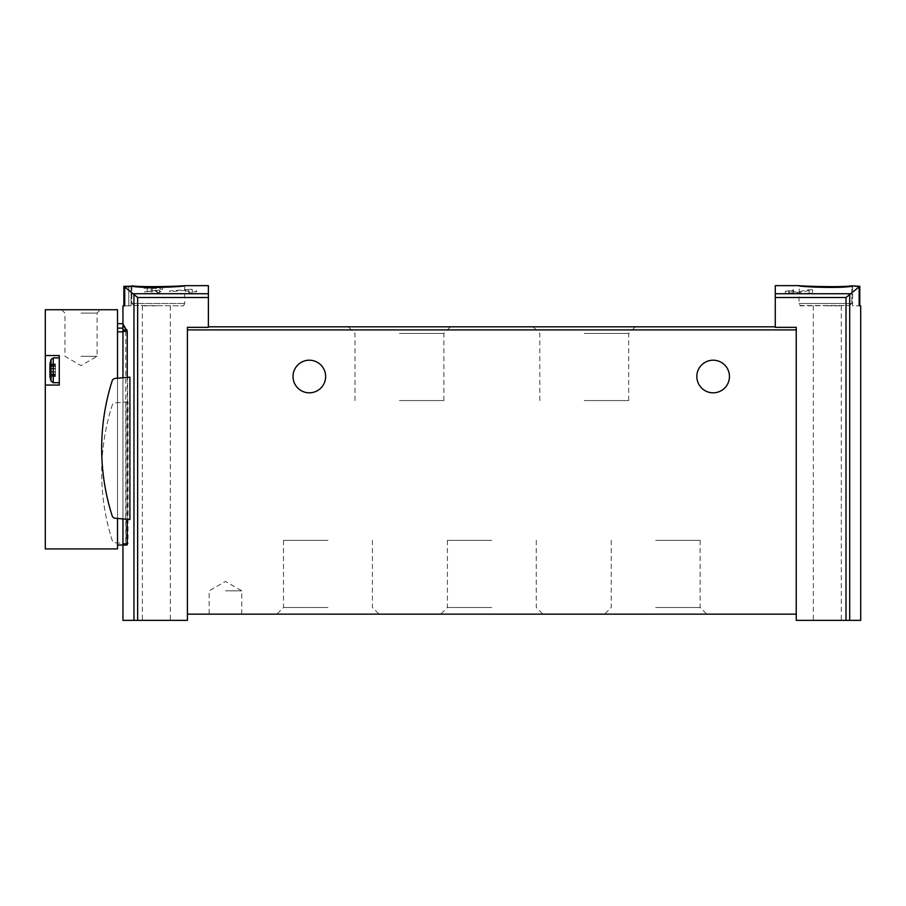 <?xml version="1.0" encoding="UTF-8"?>
<svg xmlns="http://www.w3.org/2000/svg" width="906" height="906" viewBox="0 0 906 906"><rect width="100%" height="100%" fill="white"/><g stroke="black" fill="none" stroke-linecap="round" stroke-linejoin="round"><path stroke-width="0.68" stroke-dasharray="4.53 3.4" d="M851.81 286.239C839.194 288.72 797.348 286.681 798.967 285.673C797.359 285.9 839.171 287.632 851.81 285.843L851.81 303.51L849.42 305.526L851.81 303.51L798.967 303.51L851.81 303.51L851.81 286.239L852.58 286.228L852.58 305.843L858.763 305.843L852.58 305.843L852.58 285.843M800.123 305.843L849.42 305.526L800.123 305.526L798.967 303.51L799.239 285.65M860.7 620.35L796.249 620.35L796.249 327.349L796.249 614.143L796.249 327.349L775.276 327.349L775.276 297.508L846.011 297.508L858.933 286.976L852.58 286.228M775.276 297.508L775.276 285.65M809.149 290.475L799.556 292.593L790.508 293.057L785.355 291.381L793.565 289.818L793.565 293.419L785.343 293.419L809.149 293.419L809.149 290.475L809.149 293.419L812.557 293.419L812.557 289.818L812.557 293.193L809.149 293.193M812.557 289.818L807.892 289.818L807.892 293.419L812.557 293.193M793.565 290.43L788.752 291.381L797.076 292.072L807.892 289.818M157.769 290.135L159.456 290.135L159.456 291.381L162.559 291.381L159.456 291.868L159.456 292.785L154.801 291.868L157.123 291.381L157.123 290.667L143.929 291.925L157.769 290.135L157.769 293.419L162.559 293.419L143.929 293.419L157.769 293.419M208.38 285.65L208.38 327.349L187.417 327.349L187.417 620.35L122.956 620.35M123.862 286.319L137.644 297.508L137.644 620.35M147.248 288.199L162.559 287.598L162.559 289.24L160.237 289.24L160.237 288.527L143.929 288.199L152.197 287.746L147.248 288.199L147.248 293.419M189.739 289.286L192.197 289.286L192.197 290.985L196.727 290.985L196.727 291.675L192.197 291.675L192.197 293.023L188.799 293.023L188.799 291.675L185.39 291.675L185.39 290.985L188.799 290.985L188.799 289.999L169.524 291.755L169.524 290.985L189.739 289.286L189.739 293.419L196.727 293.419L169.524 293.419L189.739 293.419M122.99 323.94L125.787 331.381L125.787 544.246L125.662 545.027L122.956 545.027L127.078 545.027M127.236 377.383L127.236 519.297M124.722 305.843L122.956 305.843M129.909 377.156L127.553 377.36L127.553 519.319L129.909 519.534M126.059 401.947L128.018 401.777L128.018 543.827L126.059 543.657L126.059 401.947L115.187 402.898A3.499 3.499 0 0 0 112.163 405.322A222.491 222.491 0 0 0 112.163 540.282A3.499 3.499 0 0 0 115.187 542.705L128.018 543.827M858.933 286.976L858.763 305.843L859.794 305.843M860.7 305.843L858.933 305.843M827.303 620.35L841.289 620.35L827.303 620.35M156.353 620.35L142.367 620.35L156.353 620.35M775.276 326.806L208.38 326.806M655.684 614.143L706.771 614.143L655.684 614.143M327.972 614.143L276.885 614.143L327.972 614.143M491.833 614.143L440.746 614.143L491.833 614.143M225.469 614.143L241.777 614.143L225.469 614.143M796.249 614.143L187.417 614.143M399.421 326.806L450.509 326.806L399.421 326.806M584.245 326.806L635.332 326.806L584.245 326.806M729.455 376.511A16.308 16.308 0 0 0 713.147 360.203A16.308 16.308 0 0 0 696.839 376.511A16.308 16.308 0 0 0 713.147 392.819A16.308 16.308 0 0 0 729.455 376.511M325.639 376.511A16.308 16.308 0 0 0 309.331 360.203A16.308 16.308 0 0 0 293.023 376.511A16.308 16.308 0 0 0 309.331 392.819A16.308 16.308 0 0 0 325.639 376.511M827.303 305.843L841.289 305.843L827.303 305.843M131.846 286.239L131.846 303.51L134.235 305.526L131.846 303.51L184.699 303.51L131.846 303.51L131.846 286.239M134.235 305.526L183.533 305.843L134.235 305.526M156.353 305.843L142.367 305.843L156.353 305.843M128.777 305.843L124.903 305.843L131.076 305.843L128.777 305.843L128.777 286.228L128.777 305.843M124.903 286.976L124.903 305.843L124.903 286.976M858.763 286.319L858.763 305.843L858.763 286.319M122.956 377.757L122.956 518.923M125.662 545.027L122.956 545.027L122.956 323.929L122.956 545.027L117.52 545.027L117.52 331.845L117.52 545.027M127.553 377.36L115.187 378.436A3.499 3.499 0 0 0 112.163 380.86A222.491 222.491 0 0 0 112.163 515.82A3.499 3.499 0 0 0 115.187 518.243L127.553 519.319M128.018 401.777L115.187 402.898A3.499 3.499 0 0 0 112.163 405.322A222.491 222.491 0 0 0 112.163 540.282A3.499 3.499 0 0 0 115.187 542.705L126.059 543.657M225.469 590.837L241.777 590.837L225.469 590.837M491.833 540.361L447.394 540.361L491.833 540.361M491.833 607.496L447.394 607.496L491.833 607.496M327.972 540.361L283.533 540.361L327.972 540.361M327.972 607.496L283.533 607.496L327.972 607.496M655.684 540.361L700.123 540.361L655.684 540.361M655.684 607.496L700.123 607.496L655.684 607.496M584.245 333.453L628.685 333.453L584.245 333.453M584.245 400.577L628.685 400.577L584.245 400.577M399.421 333.453L443.861 333.453L399.421 333.453M399.421 400.577L443.861 400.577L399.421 400.577M151.098 287.564L151.098 293.419M152.197 287.746L152.197 293.419M160.237 288.199L160.237 287.598M162.559 287.598L162.559 289.24M160.237 289.24L160.237 288.527M159.456 290.135L159.456 291.381M159.456 291.868L159.456 292.785M157.123 292.785L157.123 291.868M157.123 291.381L157.123 290.667M169.524 290.985L169.524 291.755M192.197 289.286L192.197 290.985M196.727 290.985L196.727 291.675M192.197 291.675L192.197 293.023M188.799 293.023L188.799 291.675M185.39 291.675L185.39 290.985M188.799 290.985L188.799 289.999M793.565 289.818L793.565 293.419L788.741 293.419L807.892 293.419M49.955 372.094L49.955 376.511A37.021 37.021 0 0 0 51.042 381.064L51.042 359.523A37.021 37.021 0 0 0 49.955 364.087L49.955 374.608L49.955 372.094L55.391 372.094L55.391 374.518L55.391 372.094L49.955 372.094M50.057 375.65L55.391 375.65L55.391 376.602L55.391 374.518L55.391 376.602L55.391 375.65L49.955 375.65L50.023 376.602L49.955 374.608M49.955 368.493L50.023 371.743L49.955 366.488L49.955 368.493L49.955 366.488L49.955 368.493L55.391 368.493L55.391 371.743L55.391 366.488L55.391 372.015L55.391 366.069L55.391 368.493L49.955 368.493M49.955 365.979L55.391 366.069L49.955 366.069L55.391 366.069L49.955 366.069L50.023 363.997L50.023 365.435L55.391 365.435L55.391 363.997L55.391 366.488L55.391 365.435L50.023 365.435M50.068 364.371L55.391 364.371L49.955 364.699L50.023 363.997L49.955 364.937L55.391 364.937L50.057 364.937M49.955 364.371L55.391 364.371L49.955 364.269M117.52 378.232L117.52 518.447M117.52 328.108L117.52 323.702L117.52 331.845L117.52 328.108L122.956 328.108L122.956 331.845L117.52 331.845M117.52 309.727L117.52 548.911L45.3 548.911L45.3 385.05L59.275 385.05L45.3 385.05L45.3 355.537L59.275 355.537L59.275 385.05L59.275 355.537L45.3 355.537L45.3 309.727L117.52 309.727M81.019 309.727L100.441 309.727L81.019 309.727M81.019 313.08L97.078 313.08L81.019 313.08M81.019 356.318L97.078 356.318L81.019 356.318M45.3 355.537L59.275 355.537L59.275 385.05L45.3 385.05M59.275 370.294L59.275 357.87L59.275 370.294M49.955 372.015L55.391 372.015L49.977 372.004M50.023 375.152L55.391 375.152L50.023 375.152L55.391 375.152L55.391 376.602L55.391 374.518L55.391 375.152L50.023 375.152L49.955 376.33M55.391 374.518L49.955 374.518L55.391 374.518M55.391 376.602L50.023 376.602L55.391 376.602M122.956 545.027L122.956 331.845M122.956 323.997L122.956 328.108M849.794 293.737L775.276 293.737M208.38 293.737L133.862 293.737M133.963 293.827L133.963 620.35M849.692 293.827L849.692 620.35M846.011 297.508L846.011 620.35M208.38 297.508L137.644 297.508M796.249 329.909L187.417 329.909M131.076 286.228L131.076 305.843L131.076 286.228M125.787 544.246L122.956 544.246M125.787 331.381L122.956 331.381M125.617 329.897L122.956 329.897M799.556 292.593L799.556 293.419M797.076 292.072L797.076 293.419M59.275 357.87L53.261 357.87L53.261 382.717L53.261 357.87L53.261 382.717L51.042 381.064M49.955 368.583L55.391 368.583L49.977 368.595M55.391 368.844L50.023 368.844L55.391 368.844M55.391 371.743L50.023 371.743L55.391 371.743M55.391 374.099L49.955 374.099L55.391 374.099M55.391 366.488L49.955 366.488L55.391 366.488M55.391 363.997L50.023 363.997L55.391 363.997M813.328 305.843L813.328 620.35M841.289 305.843L841.289 620.35M184.699 285.673L184.699 303.51L183.533 305.843M142.367 305.843L142.367 620.35M170.328 305.843L170.328 620.35M241.777 614.143L241.777 590.837L225.469 581.426L209.161 590.837L209.161 614.143M447.394 540.361L447.394 607.496L440.746 614.143M536.273 540.361L536.273 607.496L542.92 614.143M283.533 540.361L283.533 607.496L276.885 614.143M372.411 540.361L372.411 607.496L379.059 614.143M611.244 540.361L611.244 607.496L604.596 614.143M700.123 540.361L700.123 607.496L706.771 614.143M628.685 400.577L628.685 333.453L635.332 326.806M539.806 400.577L539.806 333.453L533.158 326.806M443.861 400.577L443.861 333.453L450.509 326.806M354.982 400.577L354.982 333.453L348.334 326.806M785.343 291.381L785.343 293.419M788.741 291.381L788.741 293.419M61.608 309.727L64.972 313.08L64.972 356.318L81.019 365.582L97.078 356.318L97.078 313.08L100.441 309.727M59.275 382.717L53.261 382.717M53.261 357.87L51.042 359.523"/><path stroke-width="1.36" d="M851.81 286.239C839.194 288.72 797.348 286.681 798.967 285.673C797.359 285.9 839.171 287.632 851.81 285.843L859.794 286.319L846.011 297.508L846.011 620.35L860.7 620.35L860.7 305.843L859.794 305.843L859.794 286.319M799.239 285.65L775.276 285.65L775.276 327.349L796.249 327.349L796.249 614.143L187.417 614.143L187.417 620.35L122.956 620.35L122.956 545.027L117.52 545.027M123.862 305.843L123.862 286.319L131.846 286.239L124.722 286.976L124.722 305.843L122.956 305.843L122.956 323.702L117.52 323.702M796.249 329.909L187.417 329.909L187.417 327.349L208.38 327.349L208.38 297.508L137.644 297.508L124.722 286.976M208.38 297.508L208.38 285.65L184.699 285.673M131.846 286.239C144.473 288.72 186.251 286.681 184.699 285.673C186.376 285.9 144.484 287.632 131.846 285.843C144.484 287.632 186.376 285.9 184.699 285.673C186.251 286.681 144.473 288.72 131.846 286.239M127.236 377.383L127.236 331.381L122.956 323.997M127.236 519.297L127.236 544.246L122.956 544.246L122.956 545.027L127.078 545.027L127.236 544.246M129.909 377.156L129.909 519.534L115.187 518.243A3.499 3.499 0 0 1 112.163 515.82A222.491 222.491 0 0 1 112.163 380.86A3.499 3.499 0 0 1 115.187 378.436L129.909 377.156M846.011 620.35L796.249 620.35L796.249 614.143M775.276 326.806L208.38 326.806M187.417 329.909L187.417 614.143M696.839 376.511A16.308 16.308 0 0 1 721.301 362.389A16.308 16.308 0 0 1 721.301 390.633A16.308 16.308 0 0 1 696.839 376.511M293.023 376.511A16.308 16.308 0 0 1 317.485 362.389A16.308 16.308 0 0 1 317.485 390.633A16.308 16.308 0 0 1 293.023 376.511M124.903 286.319L124.903 286.976M122.956 323.702L122.956 377.757M122.956 518.923L122.956 544.246M59.275 382.717L53.261 382.717L51.042 381.064A37.021 37.021 0 0 1 49.955 376.511L49.955 365.979M49.955 376.228L50.057 375.65M50.057 364.937L49.955 364.087A37.021 37.021 0 0 1 51.042 359.523L51.042 381.064M117.52 378.232L117.52 309.727L45.3 309.727L45.3 355.537L59.275 355.537L59.275 385.05L45.3 385.05L45.3 548.911L117.52 548.911L117.52 518.447M45.3 355.537L45.3 385.05M50.023 365.435L49.955 364.269M849.794 293.737L775.276 293.737M208.38 293.737L133.862 293.737M133.963 293.827L133.963 620.35M849.692 293.827L849.692 620.35M846.011 297.508L775.276 297.508M137.644 297.508L137.644 620.35M127.236 331.381L122.956 331.381M127.021 329.897L122.956 329.897M53.261 382.717L53.261 357.87L51.042 359.523M122.956 331.845L117.52 331.845M122.956 328.108L117.52 328.108M59.275 357.87L53.261 357.87"/></g></svg>
